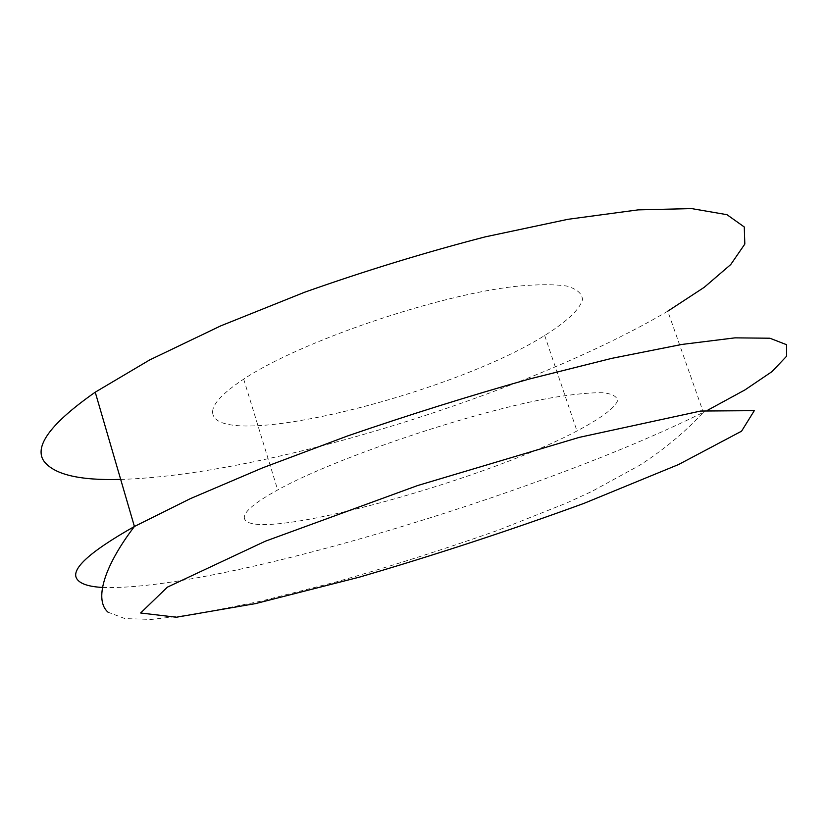 <?xml version="1.0" encoding="UTF-8"?>
<svg xmlns="http://www.w3.org/2000/svg" width="828" height="828" viewBox="0 0 828 828"><rect width="100%" height="100%" fill="white"/><g stroke="black" fill="none" stroke-linecap="round" stroke-linejoin="round"><path stroke-width="0.62" stroke-dasharray="4.14 3.1" d="M244.301 517.117C243.391 546.615 479.64 482.724 576.981 430.953C599.772 418.947 614.179 408.535 617.429 401.114C617.481 396.778 612.803 393.983 603.374 392.731C591.161 392.482 574.477 394.066 553.321 397.481C474.32 411.04 335.557 457.739 277.69 489.938C255.811 502.037 244.674 511.093 244.301 517.117M212.61 412.447C215.094 453.175 450.908 394.739 544.679 335.485C566.642 321.781 580.138 309.217 582.508 299.405C581.98 293.433 576.774 288.993 566.87 286.074C554.232 284.211 537.227 284.294 515.854 286.353C436.17 295.12 299.301 341.995 243.691 379.131C222.639 393.062 212.278 404.167 212.61 412.447M120.681 479.422C266.295 475.189 527.943 393.662 667.782 311.173L703.345 412.354L708.012 410.015M102.568 587.456C215.259 591.471 539.39 493.84 703.345 412.354C685.336 431.843 664.17 449.459 639.837 465.191L591.854 491.439L566.445 503.082L498.011 530.293C443.446 549.502 389.46 566.725 336.054 581.97L260.354 601.304L194.373 614.49L151.596 619.406L124.966 618.609L108.054 612.202M243.691 379.131L277.69 489.938M544.679 335.485L576.981 430.953"/><path stroke-width="1.24" d="M667.782 311.173L704.255 287.295L730.71 264.577L744.827 244.063L744.269 226.975L726.984 214.69L691.618 208.594L638.077 209.877L568.008 219.296L485.115 236.891C425.126 252.447 364.951 270.901 304.59 292.243L220.786 325.849L149.609 359.973L95.23 392.182C51.512 422.86 34.258 445.64 43.48 460.523C53.189 474.33 78.919 480.623 120.681 479.422M708.012 410.015L744.941 389.916L771.903 371.679L786.579 356.247L786.6 344.717L769.864 338.217L734.995 337.855L681.817 344.448L611.933 358.317L529.03 379.1C468.896 396.053 408.411 415.014 347.574 435.952L262.807 467.768L190.357 498.642L134.415 526.484C88.617 552.411 69.604 570.099 77.366 579.559C80.916 584.082 89.32 586.721 102.568 587.456M140.625 612.989L176.323 617.233L255.448 603.622L359.435 577.137C435.839 554.729 510.679 530.148 583.968 503.372L678.639 464.498L741.567 431.181L754.298 410.657L700.643 411.04L579.424 437.329L417.643 485.539L265.322 541.212L167.38 587.155L140.625 612.989M108.054 612.202C94.382 600.528 102.931 567.791 134.415 526.484L95.23 392.182"/></g></svg>
